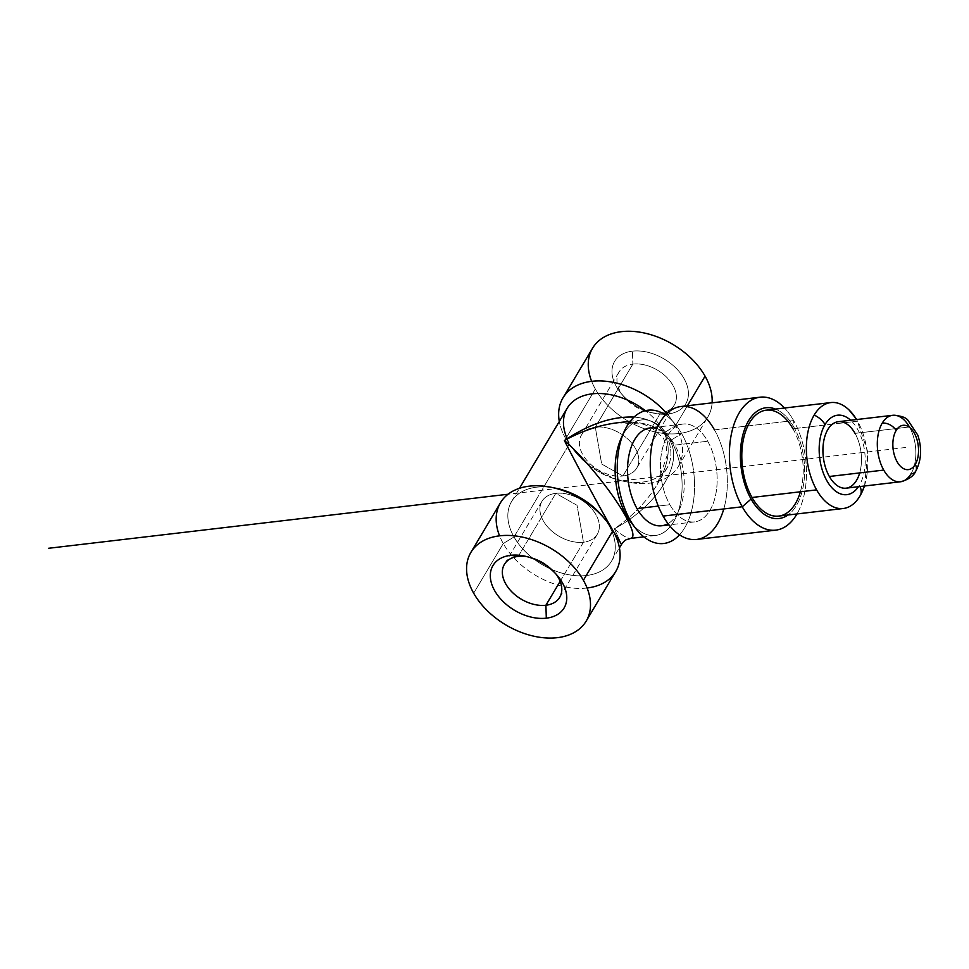 <?xml version="1.0" encoding="UTF-8"?>
<svg xmlns="http://www.w3.org/2000/svg" width="969" height="969" viewBox="0 0 969 969"><rect width="100%" height="100%" fill="white"/><g stroke="black" fill="none" stroke-linecap="round" stroke-linejoin="round"><path stroke-width="0.73" stroke-dasharray="4.84 3.63" d="M622.619 435.335A58.188 33.043 -96.7 0 1 641.817 419.916A58.188 33.043 -96.7 0 1 670.948 440.229L669.773 440.362C684.029 463.473 657.612 505.636 614.358 528.832L621.553 544.324L614.358 528.832C657.612 505.636 684.029 463.473 669.773 440.362C660.797 426.094 643.246 420.243 617.12 422.823C643.246 420.243 660.797 426.094 669.773 440.362L670.948 440.229A58.188 33.043 -96.7 0 1 675.417 518.463A58.188 33.043 -96.7 0 1 630.892 522.194M621.056 438.533A58.188 33.043 -96.7 0 1 670.948 440.229L681.667 433.615A67.103 38.106 -96.7 0 1 679.511 534.827A67.103 38.106 -96.7 0 0 681.667 433.615A67.103 38.106 -96.7 0 0 665.412 414.962A67.103 38.106 -96.7 0 1 681.667 433.615L670.948 440.229A58.188 33.043 -96.7 0 1 680.965 500.27A58.188 33.043 -96.7 0 1 655.407 535.494A58.188 33.043 -96.7 0 1 633.157 524.944M658.278 506.072L669.882 504.704A49.262 27.968 -96.7 0 1 667.641 435.59A49.262 27.968 -96.7 0 1 707.697 441.246A49.262 27.968 -96.7 0 1 716.188 492.082A49.262 27.968 -96.7 0 1 694.543 521.903A49.262 27.968 -96.7 0 1 669.882 504.704A49.262 27.968 -96.7 0 1 661.391 453.867A49.262 27.968 -96.7 0 1 683.036 424.047A49.262 27.968 -96.7 0 1 707.697 441.246A49.262 27.968 -96.7 0 1 709.938 510.36A49.262 27.968 -96.7 0 1 669.882 504.704L658.278 506.072M650.151 427.923A49.262 27.968 -96.7 0 1 674.812 445.122A49.262 27.968 -96.7 0 1 683.302 495.946A49.262 27.968 -96.7 0 1 661.657 525.767M656.825 428.516A49.262 27.968 -96.7 0 1 674.812 445.122L707.697 441.246L674.812 445.122A49.262 27.968 -96.7 0 1 668.016 523.635M617.168 422.811L642.641 424.022L650.441 426.784L663.353 438.109L666.091 444.747L667.084 455.551L657.164 484.573C647.001 501.276 632.733 516.029 614.358 528.832C622.134 535.445 627.585 538.643 630.71 538.389C627.585 538.643 622.134 535.445 614.358 528.832C632.733 516.029 647.001 501.276 657.164 484.585C668.949 464.09 671.299 447 664.201 433.325C658.484 423.61 648.431 418.196 634.053 417.082C648.431 418.196 658.484 423.61 664.201 433.325L664.746 432.404A58.188 38.506 30.8 0 1 623.297 481.193A58.188 38.506 30.8 0 1 576.289 453.177A58.188 38.506 30.8 0 1 569.615 443.596L513.994 536.935L503.274 543.548L473.671 593.198L503.274 543.548A67.103 44.404 30.8 0 1 500.488 502.729M623.297 481.193L627.658 482.077A67.103 44.404 30.8 0 0 675.478 425.803A67.103 44.404 30.8 0 0 666.793 413.581A67.103 44.404 30.8 0 1 675.478 425.803L687.421 405.745L675.478 425.803A67.103 44.404 30.8 0 1 678.264 466.61A67.103 44.404 30.8 0 1 623.951 481.242A67.103 44.404 30.8 0 1 565.751 438.703L595.341 389.041A67.103 44.404 30.8 0 0 663.595 433.422A67.103 44.404 30.8 0 0 712.106 402.838A67.103 44.404 30.8 0 1 707.854 416.949A67.103 44.404 30.8 0 1 653.554 431.58A67.103 44.404 30.8 0 1 595.341 389.041L565.751 438.703L569.615 443.596L513.994 536.935A58.188 38.506 30.8 0 1 511.571 501.554A58.188 38.506 30.8 0 1 553.347 487.758M627.658 482.077A67.103 44.404 30.8 0 1 573.442 449.761A67.103 44.404 30.8 0 1 565.751 438.703L569.615 443.596A58.188 38.506 30.8 0 1 567.204 408.215M667.169 467.785L657.164 484.573C668.949 464.09 671.299 447 664.201 433.325L664.746 432.404A58.188 38.506 30.8 0 0 645.378 410.686A58.188 38.506 30.8 0 1 664.746 432.404L675.478 425.803L664.746 432.404A58.188 38.506 30.8 0 1 667.169 467.785A58.188 38.506 30.8 0 1 620.087 480.467A58.188 38.506 30.8 0 1 569.615 443.596A58.188 38.506 30.8 0 1 567.144 438.666M603.796 517.821A58.188 38.506 30.8 0 1 609.126 525.743L609.513 525.101L609.126 525.743A58.188 38.506 30.8 0 1 586.536 575.501A58.188 38.506 30.8 0 1 513.994 536.935L503.274 543.548A67.103 44.404 30.8 0 1 499.568 535.845M602.452 516.162A58.188 38.506 30.8 0 1 609.126 525.743L612.989 530.637L609.126 525.743A58.188 38.506 30.8 0 1 611.536 561.124A58.188 38.506 30.8 0 1 564.455 573.818A58.188 38.506 30.8 0 1 513.994 536.935A58.188 38.506 30.8 0 1 555.443 488.146M587.093 588.001A67.103 44.404 30.8 0 1 503.274 543.548A67.103 44.404 30.8 0 0 561.475 586.075A67.103 44.404 30.8 0 0 615.775 571.444M612.19 529.256L613.353 531.291L612.19 529.256M860.012 486.535A17.297 11.446 -149.2 0 0 859.37 485.287A39.995 22.711 -96.7 0 1 858.461 486.717A39.995 22.711 -96.7 0 0 859.37 485.287A39.995 22.711 -96.7 0 0 850.637 420.243A39.995 22.711 -96.7 0 1 859.37 485.287A17.297 11.446 -149.2 0 1 860.012 486.535M849.11 410.02A53.331 30.281 -96.7 0 1 857.541 421.188A53.331 30.281 -96.7 0 1 859.963 496.007M838.282 421.697A33.467 19.005 -96.7 0 1 855.046 433.373A33.467 19.005 -96.7 0 1 860.811 467.906A33.467 19.005 -96.7 0 1 846.107 488.17M892.667 415.301A33.467 19.005 -96.7 0 1 909.431 426.978L855.046 433.373L909.431 426.978A33.467 19.005 -96.7 0 1 910.945 473.926A11.156 7.377 -149.2 0 0 915.741 471.176M909.431 426.978A33.467 19.005 -96.7 0 1 910.945 473.926A33.467 19.005 -96.7 0 1 900.492 481.775M680.977 406.508A66.934 38.009 -96.7 0 1 714.48 429.873A66.934 38.009 -96.7 0 1 726.023 498.926A66.934 38.009 -96.7 0 1 696.614 539.442M714.48 429.873L793.635 420.558A66.934 38.009 -96.7 0 1 796.978 513.945A66.934 38.009 -96.7 0 0 793.635 420.558L793.914 427.208A55.778 31.674 -96.7 0 1 787.942 515.011A55.778 31.674 -96.7 0 0 793.914 427.208A55.778 31.674 -96.7 0 0 775.491 409.088A55.778 31.674 -96.7 0 1 793.914 427.208L793.635 420.558A66.934 38.009 -96.7 0 0 784.527 408.022A66.934 38.009 -96.7 0 1 793.635 420.558L714.48 429.873A66.934 38.009 -96.7 0 1 723.782 508.943M766.273 410.166A53.331 30.281 -96.7 0 1 792.969 428.782A53.331 30.281 -96.7 0 1 802.162 483.81A53.331 30.281 -96.7 0 1 778.725 516.089M856.572 419.541A53.331 30.281 -96.7 0 1 857.541 421.188L792.969 428.782L857.541 421.188A53.331 30.281 -96.7 0 1 864.384 486.014M560.143 581.352L583.459 542.216A32.195 21.306 -149.2 0 0 597.304 534.258A32.195 21.306 -149.2 0 0 589.503 506.363A32.195 21.306 -149.2 0 0 555.818 493.342L577.064 505.321L583.459 542.216A32.195 21.306 -149.2 0 0 595.959 514.684A32.195 21.306 -149.2 0 0 555.818 493.342L577.064 505.321L583.459 542.216A32.195 21.306 -149.2 0 1 543.318 520.874A32.195 21.306 -149.2 0 1 555.818 493.342A32.195 21.306 -149.2 0 0 541.986 501.288A32.195 21.306 -149.2 0 0 549.786 529.195A32.195 21.306 -149.2 0 0 583.459 542.216L560.143 581.352M556.024 574.096A32.195 21.306 -149.2 0 0 526.591 556.557A32.195 21.306 -149.2 0 1 528.686 556.921A32.195 21.306 -149.2 0 1 554.704 572.425A32.195 21.306 -149.2 0 1 556.024 574.096M518.245 556.388L555.818 493.342L518.245 556.388M632.854 364.09L595.281 427.123A32.195 21.306 30.8 0 1 628.954 440.144A32.195 21.306 30.8 0 1 636.754 468.051A32.195 21.306 30.8 0 1 622.922 475.997L601.676 464.03L595.281 427.123A32.195 21.306 30.8 0 1 635.422 448.465A32.195 21.306 30.8 0 1 622.922 475.997L601.676 464.03L595.281 427.123A32.195 21.306 30.8 0 0 582.781 454.655A32.195 21.306 30.8 0 0 622.922 475.997A32.195 21.306 30.8 0 1 589.249 462.976A32.195 21.306 30.8 0 1 581.448 435.081A32.195 21.306 30.8 0 1 595.281 427.123L632.854 364.09A32.195 21.306 30.8 0 1 666.527 377.111A32.195 21.306 30.8 0 1 674.327 405.006A32.195 21.306 30.8 0 1 660.495 412.951L622.922 475.997L660.495 412.951A32.195 21.306 30.8 0 1 650.054 412.431A32.195 21.306 30.8 0 1 624.036 396.915A32.195 21.306 30.8 0 1 632.854 364.09A32.195 21.306 30.8 0 1 672.995 385.432A32.195 21.306 30.8 0 1 660.495 412.951A32.195 21.306 30.8 0 1 626.81 399.931A32.195 21.306 30.8 0 1 619.009 372.035A32.195 21.306 30.8 0 1 632.854 364.09L632.43 351.166L632.854 364.09M667.992 414.017A41.413 27.398 -149.2 0 0 684.053 378.613A41.413 27.398 -149.2 0 0 632.43 351.166A41.413 27.398 -149.2 0 0 621.093 393.39A41.413 27.398 -149.2 0 0 654.559 413.327A41.413 27.398 -149.2 0 0 667.992 414.017L660.495 412.951L667.992 414.017A41.413 27.398 -149.2 0 0 684.053 378.613A41.413 27.398 -149.2 0 0 632.43 351.166A41.413 27.398 -149.2 0 0 616.357 386.57A41.413 27.398 -149.2 0 0 667.992 414.017M792.969 428.782A53.331 30.281 -96.7 0 1 800.382 491.792M855.046 433.373A33.467 19.005 -96.7 0 1 859.697 472.92M565.751 438.703A67.103 44.404 30.8 0 1 559.307 421.467A67.103 44.404 30.8 0 0 565.751 438.703M591.647 381.338A67.103 44.404 30.8 0 0 595.341 389.041A67.103 44.404 30.8 0 1 592.556 348.234M905.7 447.46L508.071 494.238M694.543 521.903L668.998 524.907M655.407 535.494L643.84 536.85M678.264 466.61L707.854 416.949M576.289 453.177L573.442 449.761M611.536 561.124L619.433 547.873M864.602 485.99L867.788 451.917L856.778 419.516M559.731 597.304L597.304 534.258M524.181 556.012L528.686 556.921M557.647 575.949L554.704 572.425M674.327 405.006L636.754 468.051M650.054 412.431L654.559 413.327M624.036 396.927L621.105 393.39M581.448 435.081L619.009 372.035M541.986 501.288L504.413 564.333M511.571 501.554L519.481 488.291M641.817 419.916L630.25 421.273M683.036 424.047L657.491 427.063"/><path stroke-width="1.45" d="M635.47 528.166L630.892 522.194A58.188 33.043 -96.7 0 1 626.277 515.181L630.141 520.062A67.103 38.106 -96.7 0 1 621.783 437.673A67.103 38.106 -96.7 0 1 665.412 414.962A67.103 38.106 -96.7 0 0 624.121 431.665A67.103 38.106 -96.7 0 0 630.141 520.062A67.103 38.106 -96.7 0 0 635.47 528.166A67.103 38.106 -96.7 0 0 679.511 534.827A67.103 38.106 -96.7 0 1 630.141 520.062L626.277 515.181A58.188 33.043 -96.7 0 1 622.619 435.335M668.998 524.907L661.657 525.767A49.262 27.968 -96.7 0 1 636.996 508.568L658.278 506.072L636.996 508.568A49.262 27.968 -96.7 0 1 628.506 457.743A49.262 27.968 -96.7 0 1 650.151 427.923L657.491 427.063M643.84 536.85L630.71 538.389C634.961 537.395 633.096 529.704 625.102 515.314L626.277 515.181A58.188 33.043 -96.7 0 1 621.056 438.533L624.121 431.665M633.157 524.944A58.188 33.043 -96.7 0 1 626.277 515.181L625.102 515.314C612.154 492.058 583.217 456.399 564.394 440.52C582.054 430.902 599.629 425.003 617.108 422.823L617.168 422.811M591.647 381.338A67.103 44.404 30.8 0 1 625.599 331.325A67.103 44.404 30.8 0 1 705.069 376.142A67.103 44.404 30.8 0 1 712.106 402.838A67.103 44.404 30.8 0 0 705.069 376.142L687.421 405.745L705.069 376.142A67.103 44.404 30.8 0 0 646.868 333.602A67.103 44.404 30.8 0 0 592.556 348.234L562.965 397.896A67.103 44.404 30.8 0 1 666.793 413.581A67.103 44.404 30.8 0 0 594.336 381.083A67.103 44.404 30.8 0 0 559.307 421.467A67.103 44.404 30.8 0 1 562.965 397.896M499.568 535.845A67.103 44.404 30.8 0 1 551.082 487.274A67.103 44.404 30.8 0 1 605.31 519.59A67.103 44.404 30.8 0 1 612.989 530.637L583.399 580.298A67.103 44.404 30.8 0 1 586.184 621.105A67.103 44.404 30.8 0 1 531.884 635.737A67.103 44.404 30.8 0 1 473.671 593.198A67.103 44.404 30.8 0 1 470.886 552.391L500.488 502.729A67.103 44.404 30.8 0 1 554.789 488.097A67.103 44.404 30.8 0 1 612.989 530.637A67.103 44.404 30.8 0 1 587.093 588.001M470.886 552.391A67.103 44.404 30.8 0 1 525.186 537.759A67.103 44.404 30.8 0 1 583.399 580.298A67.103 44.404 30.8 0 1 557.345 637.675A67.103 44.404 30.8 0 1 473.671 593.198A67.103 44.404 30.8 0 1 499.725 535.821A67.103 44.404 30.8 0 1 583.399 580.298L612.989 530.637A67.103 44.404 30.8 0 1 615.775 571.444L586.184 621.105M609.671 524.823L612.19 529.256L609.671 524.823C596.541 501.676 574.956 461.486 564.394 440.52C574.956 461.486 596.541 501.676 609.671 524.823M613.353 531.291L621.541 544.336L613.353 531.291M864.384 486.014A53.331 30.281 -96.7 0 1 859.963 496.007A17.297 11.446 -149.2 0 0 860.084 495.801A17.297 11.446 -149.2 0 0 860.012 486.535A17.297 11.446 -149.2 0 1 860.084 495.801L864.602 485.99M859.963 496.007A53.331 30.281 -96.7 0 1 859.346 497.012L860.084 495.801A17.297 11.446 -149.2 0 1 859.963 496.007A53.331 30.281 -96.7 0 1 843.296 508.495L778.725 516.089A53.331 30.281 -96.7 0 1 752.029 497.472L816.601 489.878A53.331 30.281 -96.7 0 1 814.166 415.071A53.331 30.281 -96.7 0 1 849.11 410.02L856.778 419.516M843.296 508.495A53.331 30.281 -96.7 0 1 816.601 489.878A53.331 30.281 -96.7 0 1 814.166 415.071A17.297 11.446 30.8 0 1 825.019 424.579A39.995 22.711 -96.7 0 1 850.637 420.243A39.995 22.711 -96.7 0 0 825.019 424.579A39.995 22.711 -96.7 0 0 826.848 480.697A39.995 22.711 -96.7 0 1 825.019 424.579A17.297 11.446 30.8 0 0 814.166 415.071A53.331 30.281 -96.7 0 1 830.833 402.571A53.331 30.281 -96.7 0 1 856.572 419.541M915.741 471.176C921.446 460.227 922.113 448.187 917.764 435.069L907.82 420.086C905.543 417.264 900.492 415.665 892.667 415.301A33.467 19.005 -96.7 0 0 882.214 423.138A11.156 7.377 30.8 0 1 896.119 430.527A22.311 12.67 -96.7 0 0 897.137 461.825A22.311 12.67 -96.7 0 0 915.281 464.393A22.311 12.67 -96.7 0 1 897.137 461.825A22.311 12.67 -96.7 0 1 896.119 430.527A22.311 12.67 -96.7 0 1 914.264 433.095A22.311 12.67 -96.7 0 1 915.281 464.393A11.156 7.377 -149.2 0 1 915.741 471.176C913.694 476.058 908.619 479.582 900.492 481.775A33.467 19.005 -96.7 0 1 883.728 470.086A33.467 19.005 -96.7 0 1 882.214 423.138A11.156 7.377 30.8 0 1 896.119 430.527A22.311 12.67 -96.7 0 1 914.264 433.095A22.311 12.67 -96.7 0 1 915.281 464.393A11.156 7.377 -149.2 0 1 915.741 471.176A11.156 7.377 -149.2 0 1 910.945 473.926A33.467 19.005 -96.7 0 1 900.492 481.775L846.107 488.17A33.467 19.005 -96.7 0 1 829.355 476.482L883.728 470.086A33.467 19.005 -96.7 0 1 882.214 423.138A33.467 19.005 -96.7 0 1 892.667 415.301A33.467 19.005 -96.7 0 1 909.431 426.978M775.757 530.14A66.934 38.009 -96.7 0 1 742.254 506.775A66.934 38.009 -96.7 0 0 796.978 513.945A66.934 38.009 -96.7 0 1 775.757 530.14L696.614 539.442A66.934 38.009 -96.7 0 1 663.099 516.089L742.254 506.775L751.096 499.047A55.778 31.674 -96.7 0 1 743.053 434.16A55.778 31.674 -96.7 0 1 775.491 409.088A55.778 31.674 -96.7 0 0 743.053 434.16A55.778 31.674 -96.7 0 0 751.096 499.047A55.778 31.674 -96.7 0 0 787.942 515.011A55.778 31.674 -96.7 0 1 751.096 499.047L742.254 506.775A66.934 38.009 -96.7 0 1 735.846 419.504A66.934 38.009 -96.7 0 1 784.527 408.022A66.934 38.009 -96.7 0 0 760.12 397.193L680.977 406.508A66.934 38.009 -96.7 0 0 651.568 447.024A66.934 38.009 -96.7 0 0 663.099 516.089A66.934 38.009 -96.7 0 1 660.059 422.181A66.934 38.009 -96.7 0 1 714.48 429.873M545.898 605.25L560.143 581.352L545.898 605.25A32.195 21.306 -149.2 0 0 559.731 597.304A32.195 21.306 -149.2 0 0 556.024 574.096A32.195 21.306 -149.2 0 1 545.898 605.25L546.31 618.174L545.898 605.25A32.195 21.306 -149.2 0 1 505.745 583.919A32.195 21.306 -149.2 0 1 518.245 556.388A32.195 21.306 -149.2 0 0 504.413 564.333A32.195 21.306 -149.2 0 0 512.213 592.229A32.195 21.306 -149.2 0 0 545.898 605.25M526.591 556.557A32.195 21.306 -149.2 0 0 518.245 556.388L510.76 555.322A41.413 27.398 30.8 0 1 524.181 556.012A41.413 27.398 30.8 0 1 557.647 575.949A41.413 27.398 30.8 0 1 546.31 618.174A41.413 27.398 30.8 0 1 494.687 590.727A41.413 27.398 30.8 0 1 510.76 555.322L518.245 556.388A32.195 21.306 -149.2 0 1 526.591 556.557M723.782 508.943A66.934 38.009 -96.7 0 1 663.099 516.089L742.254 506.775A66.934 38.009 -96.7 0 1 730.711 437.709A66.934 38.009 -96.7 0 1 760.12 397.193M800.382 491.792A53.331 30.281 -96.7 0 1 752.029 497.472L816.601 489.878A53.331 30.281 -96.7 0 0 859.346 497.012M792.969 428.782A53.331 30.281 -96.7 0 0 749.606 422.666A53.331 30.281 -96.7 0 0 752.029 497.472A53.331 30.281 -96.7 0 1 742.835 442.445A53.331 30.281 -96.7 0 1 766.273 410.166L830.833 402.571M900.492 481.775A33.467 19.005 -96.7 0 1 883.728 470.086L829.355 476.482A33.467 19.005 -96.7 0 1 823.577 441.949A33.467 19.005 -96.7 0 1 838.282 421.697L892.667 415.301M858.461 486.717A39.995 22.711 -96.7 0 1 826.848 480.697A39.995 22.711 -96.7 0 0 858.461 486.717M859.697 472.92A33.467 19.005 -96.7 0 1 829.355 476.482A33.467 19.005 -96.7 0 1 827.829 429.533A33.467 19.005 -96.7 0 1 855.046 433.373M619.433 547.873L621.541 544.336C625.853 538.716 625.514 540.242 630.71 538.389C634.961 537.395 633.096 529.704 625.102 515.314C612.154 492.058 583.217 456.399 564.394 440.52C589.14 424.034 612.36 416.222 634.053 417.082C612.36 416.222 589.14 424.034 564.394 440.52C582.066 430.89 599.641 424.991 617.12 422.823L630.25 421.273M553.347 487.758A58.188 38.506 30.8 0 1 603.796 517.821M519.481 488.291L567.204 408.215A58.188 38.506 30.8 0 1 645.378 410.686A58.188 38.506 30.8 0 0 582.757 396.006A58.188 38.506 30.8 0 0 567.144 438.666M546.31 618.174A41.413 27.398 30.8 0 1 494.687 590.727A41.413 27.398 30.8 0 1 510.76 555.322A41.413 27.398 30.8 0 1 562.383 582.769A41.413 27.398 30.8 0 1 546.31 618.174M551.082 487.274L555.443 488.146A58.188 38.506 30.8 0 1 602.452 516.162L605.31 519.59M668.016 523.635A49.262 27.968 -96.7 0 1 636.996 508.568A49.262 27.968 -96.7 0 1 629.571 452.547A49.262 27.968 -96.7 0 1 656.825 428.516M508.071 494.238L48.45 548.297"/></g></svg>

